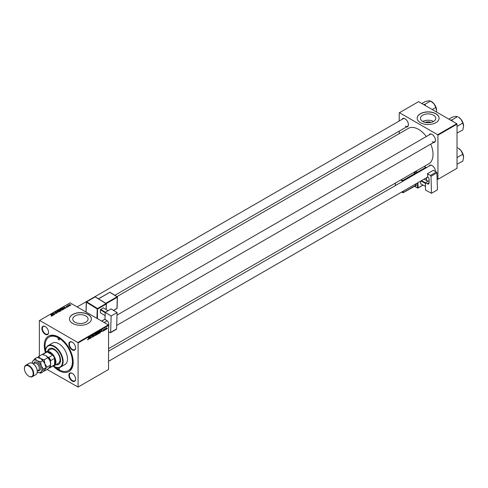 <?xml version="1.0" encoding="UTF-8"?>
<svg xmlns="http://www.w3.org/2000/svg" width="488" height="488" viewBox="0 0 488 488"><rect width="100%" height="100%" fill="white"/><g stroke="black" fill="none" stroke-linecap="round" stroke-linejoin="round"><path stroke-width="0.73" d="M425.207 122.403A4.849 2.8 180 0 1 431.044 122.403M433.533 115.198A7.649 4.416 0 0 0 425.194 114.241A7.649 4.416 0 0 0 420.473 118.322A7.649 4.416 0 0 0 422.712 121.445A7.649 4.416 0 0 0 431.05 122.403A7.649 4.416 0 0 0 435.778 118.322A7.649 4.416 0 0 0 433.533 115.198M433.472 121.481A7.649 4.416 0 0 0 422.779 121.481M435.869 113.728A10.949 6.326 0 0 0 423.932 112.362A10.949 6.326 0 0 0 417.173 118.2A10.949 6.326 0 0 0 420.381 122.671A10.949 6.326 0 0 0 432.319 124.043A10.949 6.326 0 0 0 439.078 118.2A10.949 6.326 0 0 0 435.869 113.728M439.078 118.261A10.949 6.326 0 0 0 435.869 113.85A10.949 6.326 0 0 0 423.98 112.466A10.949 6.326 0 0 0 417.173 118.261M75.006 322.196A7.649 4.416 180 0 1 72.767 319.067A7.649 4.416 180 0 1 77.488 314.986A7.649 4.416 180 0 1 85.827 315.943A7.649 4.416 180 0 1 88.066 319.067A7.649 4.416 180 0 1 83.344 323.154A7.649 4.416 180 0 1 75.006 322.196M88.157 314.479A10.949 6.326 0 0 0 76.226 313.107A10.949 6.326 0 0 0 69.467 318.951A10.949 6.326 0 0 0 72.669 323.422A10.949 6.326 0 0 0 84.607 324.795A10.949 6.326 0 0 0 91.366 318.951A10.949 6.326 0 0 0 88.157 314.479M91.366 319.012A10.949 6.326 0 0 0 88.157 314.601A10.949 6.326 0 0 0 76.274 313.217A10.949 6.326 0 0 0 69.467 319.012M72.23 381.085A4.746 2.739 60 0 1 68.875 375.272A4.746 2.739 60 0 1 72.23 373.332L72.23 373.332A4.746 2.739 60 0 1 75.591 379.145A4.746 2.739 60 0 1 72.23 381.085M72.364 373.411A4.38 2.532 -120 0 0 70.302 373.265A4.38 2.532 -120 0 0 69.632 376.779A4.38 2.532 -120 0 0 72.492 380.634A4.38 2.532 -120 0 0 74.682 380.853A4.38 2.532 -120 0 0 75.585 378.993M45.232 334.317A4.746 2.739 60 0 1 41.877 328.503A4.746 2.739 60 0 1 45.232 326.564L45.232 326.564A4.746 2.739 60 0 1 48.587 332.377A4.746 2.739 60 0 1 45.232 334.317M45.366 326.643A4.38 2.532 -120 0 0 43.298 326.496A4.38 2.532 -120 0 0 42.627 330.01A4.38 2.532 -120 0 0 45.488 333.871A4.38 2.532 -120 0 0 47.678 334.085A4.38 2.532 -120 0 0 48.587 332.224M72.23 349.902A4.746 2.739 60 0 1 68.875 344.095A4.746 2.739 60 0 1 72.23 342.155L72.23 342.155A4.746 2.739 60 0 1 75.591 347.968A4.746 2.739 60 0 1 72.23 349.902M72.364 342.234A4.38 2.532 -120 0 0 70.302 342.088A4.38 2.532 -120 0 0 69.632 345.595A4.38 2.532 -120 0 0 72.492 349.457A4.38 2.532 -120 0 0 74.682 349.676A4.38 2.532 -120 0 0 75.585 347.816M428.97 135.011A4.746 2.739 60 0 1 432.075 134.401L432.075 134.401A4.746 2.739 60 0 1 435.43 140.215A4.746 2.739 60 0 1 433.35 142.6M432.209 134.481A4.38 2.532 -120 0 0 430.141 134.334L117.01 315.12M401.972 119.42A4.746 2.739 60 0 1 405.077 118.816L405.077 118.816A4.746 2.739 60 0 1 408.432 124.623A4.746 2.739 60 0 1 406.351 127.008M405.205 118.895A4.38 2.532 -120 0 0 403.143 118.743L77.171 306.94M428.97 166.188A4.746 2.739 60 0 1 432.075 165.578L432.075 165.578A4.746 2.739 60 0 1 435.43 171.392A4.746 2.739 60 0 1 435.43 171.489M432.209 165.658A4.38 2.532 -120 0 0 430.141 165.511L108.549 351.183M45.378 352.513A20.441 11.804 60 0 1 58.731 337.135A20.441 11.804 60 0 1 73.188 362.169A20.441 11.804 60 0 1 58.731 370.514A20.441 11.804 60 0 1 53.192 366.043M59.127 337.367A19.349 11.169 -120 0 0 49.831 336.622L49.056 337.068A19.349 11.169 -120 0 0 45.585 350.616M108.549 348.67L428.793 163.779A20.441 11.804 -120 0 0 430.751 144.1M426.366 136.512A20.441 11.804 -120 0 0 418.576 129.381A20.441 11.804 -120 0 0 408.352 128.368L116.968 296.6M108.293 324.91L108.549 325.362L78.092 342.942L77.836 342.497L108.293 324.91L70.089 302.853L39.369 320.592L39.369 356.069M78.092 342.942L78.092 387.057L47.11 369.471M98.027 333.444L98.637 333.792L98.015 333.249L98.802 331.559L99.424 332.127L98.247 333.841M98.802 331.559L99.204 331.517M101.327 331.645L101.968 329.754L102.218 331.7L101.968 331.273L101.193 331.565M87.596 339.74L87.968 339.953L87.614 339.508L87.98 339.703L88.633 337.458L88.407 339.117L87.968 339.953L87.596 339.709M87.645 339.483L87.98 339.703M92.366 335.707L93.299 336.262L92.732 337.202L92.171 336.818L92.744 336.952L93.11 336.391L92.36 335.829L92.866 334.981L93.391 335.286L92.549 335.707L93.299 336.262L92.94 335.884M92.171 336.879L92.732 337.202L92.171 336.818M92.012 335.628L92.366 335.933M92.433 336.086L93.025 336.214M93.208 335.415L92.677 335.128M94.989 333.786L93.958 336.47L93.684 334.542L94.111 336.086L94.989 333.786M95.026 335.177L95.63 335.53L95.014 334.981L95.794 333.292L96.423 333.859L95.245 335.573M95.794 333.292L96.197 333.255M107.281 328.479L107.049 328.906L107.281 328.479M108.549 325.362L108.549 369.471L78.092 387.057M97.283 333.353L97.759 333.627L97.24 334.573L96.514 334.994L96.819 332.731L97.533 332.352L97.759 333.627L97.399 333.255M97.533 332.352L97.783 332.682L97.344 332.426M88.962 338.782L89.603 336.897L89.853 338.837L89.603 338.416L88.828 338.709M90.42 337.238L90.036 338.733L90.347 336.464L91.061 337.824L91.5 335.799L91.195 338.062L90.481 336.708L90.256 337.141M103.413 331.035L102.968 330.754L103.669 330.461L103.133 330.059L103.523 329.4L103.95 329.613L103.34 330.028L103.859 330.339L103.413 331.035L102.968 330.779L103.413 331.035M103.633 330.358L103.133 330.065M103.523 329.4L103.95 329.613L103.554 329.382M103.767 329.748L103.377 329.51M103.859 330.339L103.493 330.077M100.345 332.731L99.515 333.255L99.82 330.992L100.504 330.626L100.9 331.224L100.162 332.627M100.504 330.626L100.699 331.108M106.707 327.936L106.347 329.339L105.902 328.997L106.494 327.686L106.933 328.064L106.494 327.686M105.548 329.479L105.317 329.912L105.548 329.479M104.871 329.559L104.591 330.333L104.81 328.686L105.384 328.381L104.707 329.461M104.279 330.211L104.048 330.644L104.279 330.211M68.094 306.69L67.692 306.629L68.094 306.69M69.363 305.958L68.954 305.897L69.363 305.958M62.519 309.935L61.116 309.843L60.567 309.239L60.829 308.77L62.257 308.874L62.519 309.935L62.787 309.544M60.567 309.239L60.829 308.77L60.829 309.642M64.965 308.495L63.794 307.086L66.081 307.855L64.697 308.08L64.965 308.495M61.098 310.728L60.378 311.149L58.871 309.929L59.335 309.66L61.055 310.106L61.055 310.752M60.915 310.832L60.866 310.209L60.28 310.252L60.274 309.624L60.463 310.167M58.06 312.485L55.736 311.74L57.712 312.387L57.041 310.984L58.06 312.485M51.081 316.078L51.649 315.968L51.557 315.626L50.685 314.656L51.789 315.547L51.85 316.096L51.081 316.078M51.649 316.175L51.557 315.626M51.789 316.126L51.789 315.547L51.85 316.096M54.089 314.778L52.399 313.662L54.65 314.138L53.558 312.997L55.059 314.217L52.808 313.747L54.089 314.778M77.836 342.497L39.632 320.439M52.6 315.638L51.429 314.223L53.71 314.992L52.326 315.224L52.6 315.638M56.602 312.991L56.602 313.351L55.443 313.314L56.419 313.217L56.48 312.826L54.87 312.765L54.894 312.198L55.949 312.192L55.046 312.649L56.651 312.71L56.651 313.32M56.419 313.436L56.48 312.826M54.87 312.765L54.894 312.198L54.894 312.777M55.101 312.32L55.046 312.839M59.316 311.753L59.499 311.265L59.499 311.679L58.115 311.576L57.566 310.972L57.828 310.502L59.255 310.606L59.518 311.667L59.786 311.277M57.566 310.972L57.828 310.502L57.828 311.375M66.405 307.178L67.192 306.818L66.026 306.769L66.051 306.324L67.362 306.702L67.301 307.178L66.405 307.178M67.143 307.245L67.192 306.818M66.026 306.769L66.051 306.324L66.051 306.781M66.203 306.427L66.185 306.83M67.362 307.135L67.362 306.702L67.301 307.178M63.916 309.105L63.379 309.41L61.878 308.19L63.696 307.995L63.916 309.105M70.229 305.482L69.259 305.439L69.015 304.61L70.004 304.677L70.229 305.482L70.431 305.189M68.808 304.896L69.015 304.61L69.015 305.268M68.637 306.373L67.356 305.598L67.954 305.281L68.637 306.373M67.771 305.671L67.777 305.329L67.771 305.671M67.954 305.281L68.21 306.293M71.102 304.957L70.693 304.89L71.102 304.957M456.78 123.714L457.036 124.166L437.937 135.194L437.675 134.743L456.78 123.714L418.576 101.657L399.215 112.838L399.215 121.012M399.215 131.132L399.215 133.645M437.937 135.194L437.937 179.309L437.114 179.133M437.937 179.309L457.036 168.281L457.036 124.166M437.675 134.743L399.471 112.685M432.331 141.703A4.38 2.532 -120 0 0 434.521 141.923A4.38 2.532 -120 0 0 435.43 140.062M405.333 126.117A4.38 2.532 -120 0 0 407.523 126.331A4.38 2.532 -120 0 0 408.425 124.471M54.937 366.811A19.349 11.169 -120 0 0 58.731 369.623A19.349 11.169 -120 0 0 68.405 370.581L69.18 370.136A19.349 11.169 -120 0 0 73.182 361.712M51.655 314.589L51.655 314.095M52.326 315.644L52.326 315.224M51.935 314.589L52.222 315.041L52.734 314.748L51.716 314.29L51.935 315.022M52.222 315.474L52.222 315.041M51.716 314.681L51.716 314.29M57.041 311.405L57.041 310.984M58.029 310.63L58.31 311.472L59.316 311.539L59.048 310.704L58.029 310.63L57.852 311.393L57.846 310.911M59.237 309.959L59.707 310.337L60.244 309.941L59.56 309.776L59.237 310.222M59.884 310.746L60.39 310.893L60.866 310.209M60.28 310.252L59.884 310.484M64.026 307.446L64.026 306.952M64.697 308.507L64.697 308.08M64.3 307.446L64.587 307.904L65.099 307.605L64.081 307.147L64.3 307.885M64.587 308.337L64.587 307.904M64.081 307.538L64.081 307.147M62.244 308.489L63.391 309.16L63.965 308.654L63.965 309.075M63.635 309.264L63.495 308.099L62.244 308.227M60.847 309.178L60.847 309.66L60.854 309.233L61.317 309.74L62.507 309.526L62.507 309.941M61.037 308.898L60.854 309.233L62.049 308.971L62.324 310.02M69.174 304.713L69.43 305.317L70.071 305.384L69.814 304.786L69.174 304.713L69.43 305.519M70.071 305.549L69.814 304.786M96.972 332.883L96.88 333.591L97.594 332.798L96.813 332.792M97.082 332.578L97.594 332.798M96.844 333.853L96.74 334.615L97.569 333.725L96.679 333.761M97.033 333.499L97.569 333.725M95.41 333.993L95.203 334.884L95.648 335.274L96.234 333.945L95.788 333.542L95.264 333.908M95.02 334.78L95.648 335.274M95.605 333.432L96.234 333.945M92.83 335.006L93.391 335.329M89.31 337.72L89.06 338.483L89.572 338.184L89.463 337.202L89.176 337.641M90.884 337.885L91.195 338.062M101.681 330.577L101.431 331.34L101.943 331.047L101.827 330.065L101.541 330.498M99.979 331.151L99.741 332.883L100.717 331.321L100.485 330.888L99.814 331.053M100.247 330.748L100.717 331.321M98.411 332.261L98.204 333.151L98.649 333.542L99.235 332.212L98.796 331.803L98.265 332.175M98.021 333.048L98.649 333.542M98.613 331.7L99.235 332.212M106.744 328.174L106.488 327.881L106.347 329.15L106.744 328.174L106.341 327.796M105.914 328.766L106.347 329.15M58.731 338.324A0.915 0.525 -120 0 0 58.273 338.282A0.915 0.525 -120 0 0 58.133 339.014A0.915 0.525 -120 0 0 58.731 339.813A0.915 0.525 -120 0 0 59.188 339.861A0.915 0.525 -120 0 0 59.329 339.13A0.915 0.525 -120 0 0 58.731 338.324M58.731 367.836A0.915 0.525 -120 0 0 58.273 367.787A0.915 0.525 -120 0 0 58.133 368.519A0.915 0.525 -120 0 0 58.731 369.325A0.915 0.525 -120 0 0 59.188 369.367A0.915 0.525 -120 0 0 59.329 368.635A0.915 0.525 -120 0 0 58.731 367.836M55.931 364.713A9.126 5.27 -120 0 0 58.651 364.414A9.126 5.27 -120 0 0 60.048 357.1A9.126 5.27 -120 0 0 54.089 349.054A9.126 5.27 -120 0 0 49.52 348.603A9.126 5.27 -120 0 0 47.903 350.805M49.654 348.53A9.126 5.27 -120 0 0 48.16 350.652M53.509 365.988A12.047 6.954 -120 0 0 54.083 366.342A12.047 6.954 -120 0 0 62.604 361.425A12.047 6.954 -120 0 0 54.089 346.669A12.047 6.954 -120 0 0 45.567 351.592A12.047 6.954 -120 0 0 45.585 352.269M54.345 366.494L54.083 366.342A12.047 6.954 -120 0 0 54.089 366.342L54.345 366.494A12.414 7.167 60 0 0 60.549 367.11L64.941 364.573A12.414 7.167 -120 0 0 66.838 354.63A12.414 7.167 -120 0 0 58.731 343.692A12.414 7.167 -120 0 0 52.527 343.076L48.135 345.608A12.414 7.167 60 0 1 54.345 346.224A12.414 7.167 60 0 1 62.452 357.161A12.414 7.167 60 0 1 60.549 367.11M68.405 370.581A19.349 11.169 -120 0 0 71.37 355.075A19.349 11.169 -120 0 0 58.731 338.025A19.349 11.169 -120 0 0 49.056 337.068M45.183 352.793A8.034 4.636 60 0 1 46.195 351.787L50.331 349.402A8.034 4.636 60 0 1 54.345 349.798A8.034 4.636 60 0 1 59.591 356.88A8.034 4.636 60 0 1 58.359 363.316L54.229 365.701A8.034 4.636 60 0 1 52.85 366.073M45.567 351.439A12.414 7.167 60 0 1 45.567 351.293A12.414 7.167 60 0 1 48.135 345.608M56.193 364.566A9.126 5.27 -120 0 0 58.773 364.335M463.6 126.075A7.344 4.239 60 0 0 461.001 119.377A7.344 4.239 -120 0 0 458.403 117.077L461.001 119.377L462.795 123.074L463.6 126.075L462.795 130.003L457.036 132.992M457.036 126.734L457.036 126.239M457.177 126.319L462.795 123.074M452.419 121.201L451.98 119.859L457.604 116.614L455.804 116.382L452.406 117.077L448.844 119.133M451.98 119.859L450.668 120.188M463.6 157.252A7.344 4.239 60 0 0 461.001 150.56A7.344 4.239 -120 0 0 458.403 148.254L461.001 150.56L462.795 154.257L463.6 157.252L462.795 161.18L457.036 164.169M457.036 157.911L457.036 157.417M457.177 157.496L462.795 154.257M457.036 148.114L457.604 147.791L457.036 147.589M425.42 105.609L424.981 104.267L423.663 104.597M432.234 109.544L435.796 107.488L436.601 110.483L436.455 111.984M424.981 104.267L430.599 101.022L434.003 103.791L435.796 107.488M421.839 103.547L425.402 101.486L428.806 100.79L430.599 101.022M436.601 110.483A7.344 4.239 -120 0 0 434.003 103.791A7.344 4.239 -120 0 0 431.099 101.321M46.195 351.787A8.034 4.636 60 0 1 52.387 353.94A8.034 4.636 60 0 1 55.894 362.023A8.034 4.636 60 0 1 54.229 365.701M49.075 367.787A7.302 4.215 -120 0 0 50.471 366.555L50.728 367.037A7.668 4.429 60 0 1 49.916 367.769L53.79 365.53A7.668 4.429 -120 0 0 54.601 364.798A7.668 4.429 -120 0 0 55.376 362.023A7.668 4.429 -120 0 0 54.601 358.351A7.668 4.429 -120 0 0 52.747 355.136L47.165 351.915A7.668 4.429 -120 0 0 46.122 352.251L42.34 354.434A7.668 4.429 60 0 1 43.292 354.148L43.572 354.611A7.302 4.215 -120 0 0 43.206 354.63M50.728 367.037L54.601 364.798L54.601 358.351L50.728 360.583L50.471 361.358A7.302 4.215 -120 0 0 48.074 357.21L48.873 357.375L52.747 355.136A7.668 4.429 -120 0 0 47.165 351.915L43.292 354.148M49.916 367.769A7.668 4.429 60 0 1 48.873 368.105L48.794 368.092M50.471 366.555L50.471 365.909M50.471 362.145L50.471 361.358M48.074 357.21L47.397 356.82M43.957 354.831L43.572 354.611M48.873 357.375A7.668 4.429 60 0 1 50.728 360.583M24.4 368.434A6.57 3.794 60 0 1 24.4 368.281A6.57 3.794 60 0 1 25.76 365.274A6.57 3.794 60 0 1 29.048 365.597A6.57 3.794 60 0 1 33.337 371.386A6.57 3.794 60 0 1 32.33 376.657L35.947 374.57A6.57 3.794 -120 0 0 37.308 371.557A6.57 3.794 -120 0 0 32.659 363.511L32.916 363.664A6.204 3.581 60 0 1 37.308 371.264A6.204 3.581 60 0 1 37.308 371.405M32.916 363.664L32.659 363.511A6.57 3.794 -120 0 0 29.378 363.188L25.76 365.274M29.048 376.327L28.786 376.181A6.204 3.581 -120 0 0 33.178 373.643A6.204 3.581 -120 0 0 28.786 366.043A6.204 3.581 -120 0 0 24.4 368.58A6.204 3.581 -120 0 0 28.786 376.181L29.048 376.327A6.57 3.794 60 0 0 32.33 376.657M45.823 355.612A6.936 4.002 60 0 1 50.075 360.894A6.936 4.002 -120 0 1 50.728 364.109L50.075 366.561L47.897 369.013L44.255 371.118L44.908 369.538L47.086 367.086L50.728 364.981L50.075 360.894L47.897 357.686L44.255 359.79L40.663 358.595L38.589 356.521L42.236 354.416L45.823 355.612L47.897 357.686M47.086 367.086L44.908 363.877L44.255 359.79M38.589 356.521L37.631 357.515M43.694 371.002L44.255 371.118M37.277 372.13A6.936 4.002 -120 0 0 41.297 371.63A6.936 4.002 -120 0 0 41.297 365.963A6.936 4.002 -120 0 0 37.051 360.681L34.977 358.607L37.07 357.399L40.663 358.595L42.737 360.669L44.908 363.877L45.567 367.086A6.936 4.002 -120 0 0 44.908 363.877A6.936 4.002 -120 0 0 40.663 358.595A6.936 4.002 -120 0 0 40.553 358.534M43.469 369.178L45.567 367.964L44.908 369.538L42.737 371.99L40.638 373.204L41.297 371.63L43.469 369.178L41.297 365.963L40.638 361.876L37.051 360.681A6.936 4.002 -120 0 0 32.8 361.059A6.936 4.002 -120 0 0 32.147 363.249L32.8 361.059L34.977 358.607M37.051 372.009L40.638 373.204M40.638 361.876L42.737 360.669M429.086 180.67L425.347 182.835L425.566 190.106L431.496 193.291L437.437 189.862L436.925 172.886L430.989 176.314L431.496 193.291M425.347 182.835L427.152 183.799L429.141 182.652M430.989 176.314A0.732 0.421 -120 0 0 430.453 175.43L427.36 173.771A4.38 2.532 60 0 1 427.451 176.802L427.708 176.943A1.824 1.055 60 0 1 429.043 179.151L429.141 182.481A2.922 1.684 60 0 1 428.537 183.903A2.922 1.684 60 0 1 427.152 183.799M430.453 175.43L436.388 172.002L433.295 170.343L427.36 173.771M436.388 172.002A0.732 0.421 60 0 1 436.925 172.886M420.729 183.848L425.451 186.379L420.729 183.848L420.65 181.109M425.359 183.348L420.912 180.956M428 181.304L424.017 179.163M421.437 180.658L425.414 182.793M105.219 312.344L111.154 308.916L117.089 312.588L111.148 316.01L105.219 312.344L104.999 319.365L106.805 320.482A2.922 1.684 60 0 1 108.793 324.099L108.696 327.32A1.824 1.055 60 0 1 108.549 327.869M108.549 331.706L110.105 332.663A0.732 0.421 -120 0 0 110.489 332.712A0.732 0.421 -120 0 0 110.642 332.401L116.577 328.973L117.089 312.588M116.577 328.973A0.732 0.421 60 0 1 116.425 329.284L110.489 332.712M110.642 332.401L111.148 316.01M105.115 315.657L100.29 312.674L100.382 309.746L103.23 307.812L107.988 310.746M105.207 312.729L100.382 309.746M100.65 309.307L105.396 312.241M107.982 310.752L103.23 307.812M103.139 330.132L103.45 330.315M33.642 363.67A4.892 2.824 60 0 1 37.051 362.352A4.892 2.824 60 0 1 40.492 367.976A4.892 2.824 60 0 1 37.661 370.63M37.289 370.837L38.436 370.178A4.014 2.318 -120 0 0 39.052 366.964A4.014 2.318 -120 0 0 36.429 363.42A4.014 2.318 -120 0 0 34.422 363.225L33.276 363.883M417.13 173.026L415.172 171.642M414.489 186.19L417.575 187.843L417.429 182.969M415.88 173.746A0.732 0.421 -120 0 0 415.349 172.929L415.099 173.386L413.574 172.563M416.179 183.689L416.233 185.336L415.715 185.342L415.672 183.982M415.556 185.568L415.733 185.666A0.732 0.421 -120 0 0 416.233 185.336M414.099 172.258L415.349 172.929M415.697 171.337L417.368 172.234L425.89 167.317L424.212 166.42M417.935 182.677L418.094 187.837L422.937 185.037M426.536 180.517L426.457 177.76M426.158 167.817L417.636 172.734M403.283 191.137L403.326 192.498L415.465 185.507M415.373 174.039L402.984 181.194M401.185 179.718L402.71 180.536L415.099 173.386L415.813 173.783M402.478 181.487L402.46 180.987L400.66 180.023M395.414 183.049L395.493 185.519M401.819 191.979L402.807 192.51L402.777 191.43M402.71 180.536L402.46 180.987L402.978 180.981L402.71 180.536M401.709 192.046L402.893 192.681A0.366 0.366 0 0 0 403.247 192.675L402.807 192.51L403.247 192.675L415.733 185.666M417.368 172.234L417.118 172.691L417.636 172.679L417.368 172.234M414.373 186.251L417.661 188.02A0.366 0.366 0 0 0 418.015 188.014L417.575 187.843L418.015 188.014L423.053 185.105M425.89 167.317L426.262 167.61A0.366 0.366 0 0 0 426.067 167.299L425.89 167.317M426.268 167.75L424.322 166.359M96.935 318.353L97.228 308.959L86.394 302.261L86.089 312.088M106.091 309.575L106.262 304.054L97.746 308.971L97.496 308.52L106.012 303.603L95.178 296.905L86.663 301.822L97.496 308.52L97.441 318.646M101.657 321.08L105.005 319.146M105.762 303.31L117.059 296.789L109.837 292.324L98.539 298.845M113.491 310.362L116.961 308.361L117.309 297.241L106.25 303.621M116.711 308.501L116.974 308.056M117.309 296.93L117.309 297.241L117.309 296.93M113.588 310.423L116.888 308.514A0.366 0.366 0 0 0 117.071 308.209L117.419 297.094A0.366 0.366 0 0 0 117.242 296.771L110.02 292.306A0.366 0.366 0 0 0 109.647 292.3L110.087 292.464M98.423 298.778L109.568 292.458M95.428 297.046L94.91 297.033M106.262 303.743L106.262 304.054L106.262 303.743M61.018 310.411L61.018 310.777M69.058 304.89L69.058 305.299M67.881 305.592L67.881 306.025M96.075 333.517L95.746 333.328M95.361 335.299L95.014 335.103M93.117 335.195L92.811 335.018M100.583 330.907L100.278 330.73M99.076 331.779L98.747 331.59M98.362 333.566L98.021 333.365M462.673 122.122L461.361 119.853M116.687 325.423L434.521 141.923M104.17 322.531L107.207 320.781M427.787 176.985L108.549 361.297M462.673 153.305L461.361 151.03M407.523 126.331L114.863 295.301M434.363 104.261L435.674 106.537M395.39 185.574L395.317 183.104M426.652 180.578L426.567 177.693M106.189 309.636L106.372 303.902A0.366 0.366 0 0 0 106.195 303.585L95.361 296.887A0.366 0.366 0 0 0 94.989 296.881L86.468 301.798A0.366 0.366 0 0 0 86.284 302.103L85.979 312.027M101.754 321.135L104.999 319.262"/></g></svg>
